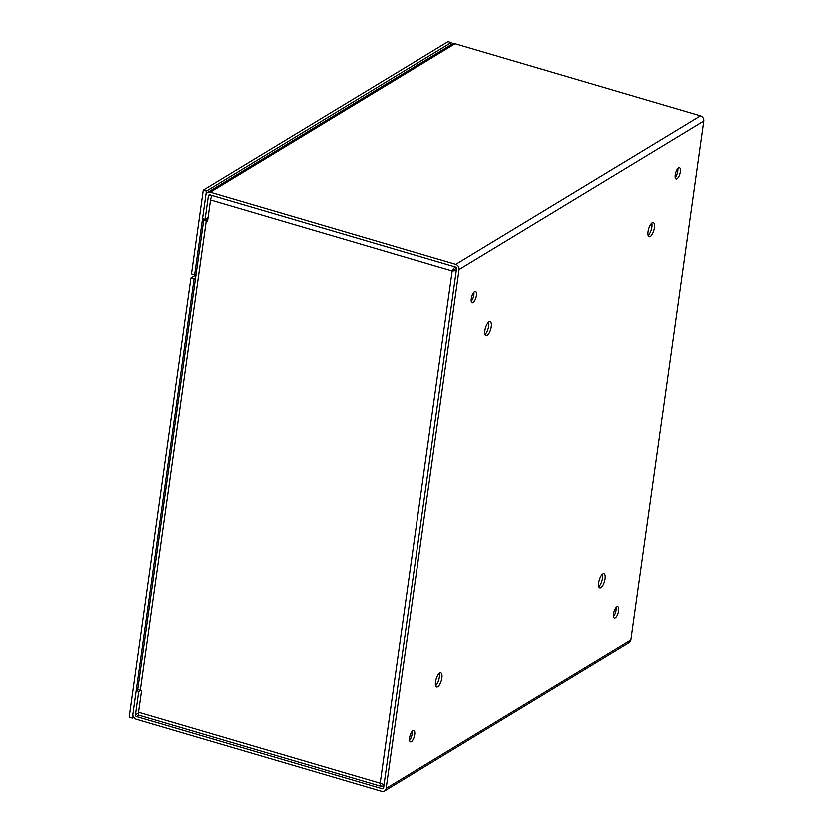 <?xml version="1.0" encoding="UTF-8"?>
<svg xmlns="http://www.w3.org/2000/svg" width="833" height="833" viewBox="0 0 833 833"><rect width="100%" height="100%" fill="white"/><g stroke="black" fill="none" stroke-linecap="round" stroke-linejoin="round"><path stroke-width="1.25" d="M208.031 217.403L205.053 219.214L208.333 195.797L209.968 194.818M210.26 192.152L455.755 264.28L700.553 115.849L455.057 43.722L210.26 192.152A4.352 3.759 58.8 0 0 207.438 192.475A4.352 3.759 58.8 0 0 205.803 195.057L202.513 218.465L205.053 219.214M455.057 43.722A4.352 3.759 -121.2 0 0 452.236 44.045L207.438 192.475M700.553 115.849A4.352 3.759 58.8 0 1 703.864 121.024L630.925 640.015A4.352 3.759 58.8 0 1 629.3 642.597L384.502 791.027A4.352 3.759 -121.2 0 0 386.127 788.445L459.066 269.465A4.352 3.759 -121.2 0 0 455.755 264.28M383.586 787.789L382.045 788.716A1.51 1.302 58.8 0 0 383.596 787.706L456.536 268.715A1.51 1.302 -121.2 0 0 455.38 266.914L209.885 194.787A1.51 1.302 -121.2 0 0 208.333 195.797M382.045 788.716L136.55 716.588A1.51 1.302 58.8 0 1 135.404 714.787L138.694 691.38L140.298 690.401M384.502 791.027A4.352 3.759 -121.2 0 1 381.681 791.35L136.185 719.223A4.352 3.759 58.8 0 1 132.863 714.037L136.154 690.63L138.694 691.38M441.886 677.979A7.372 2.707 -73.6 0 1 436.627 686.986A7.372 2.707 -73.6 0 1 436.117 679.145A7.372 2.707 -73.6 0 1 440.782 672.825A7.372 2.707 -73.6 0 1 441.886 677.979M605.091 579.018A7.372 2.707 -73.6 0 1 599.822 588.025A7.372 2.707 -73.6 0 1 599.312 580.185A7.372 2.707 -73.6 0 1 603.987 573.875A7.372 2.707 -73.6 0 1 605.091 579.018M491.272 326.598A7.372 2.707 -73.6 0 1 486.014 335.605A7.372 2.707 -73.6 0 1 485.493 327.765A7.372 2.707 -73.6 0 1 490.168 321.455A7.372 2.707 -73.6 0 1 491.272 326.598M654.467 227.638A7.372 2.707 -73.6 0 1 649.209 236.645A7.372 2.707 -73.6 0 1 648.699 228.815A7.372 2.707 -73.6 0 1 653.364 222.494A7.372 2.707 -73.6 0 1 654.467 227.638M414.688 734.654A5.914 2.166 -73.6 0 1 410.471 741.87A5.914 2.166 -73.6 0 1 410.055 735.591A5.914 2.166 -73.6 0 1 413.803 730.531A5.914 2.166 -73.6 0 1 414.688 734.654M618.68 610.953A5.914 2.166 -73.6 0 1 614.462 618.169A5.914 2.166 -73.6 0 1 614.056 611.891A5.914 2.166 -73.6 0 1 617.794 606.83A5.914 2.166 -73.6 0 1 618.68 610.953M476.414 295.434A5.914 2.166 -73.6 0 1 472.196 302.65A5.914 2.166 -73.6 0 1 471.78 296.361A5.914 2.166 -73.6 0 1 475.528 291.3A5.914 2.166 -73.6 0 1 476.414 295.434M680.415 171.733A5.914 2.166 -73.6 0 1 676.198 178.949A5.914 2.166 -73.6 0 1 675.782 172.67A5.914 2.166 -73.6 0 1 679.53 167.61A5.914 2.166 -73.6 0 1 680.415 171.733M435.628 685.715A7.372 2.707 106.4 0 0 439.355 677.229A7.372 2.707 106.4 0 0 439.251 673.356M598.823 586.755A7.372 2.707 106.4 0 0 602.551 578.279A7.372 2.707 106.4 0 0 602.457 574.406M485.004 334.335A7.372 2.707 106.4 0 0 488.742 325.859A7.372 2.707 106.4 0 0 488.638 321.975M648.209 235.375A7.372 2.707 106.4 0 0 651.937 226.899A7.372 2.707 106.4 0 0 651.833 223.025M409.544 740.329A5.914 2.166 106.4 0 0 412.148 733.904A5.914 2.166 106.4 0 0 412.189 731.332M613.546 616.628A5.914 2.166 106.4 0 0 616.149 610.214A5.914 2.166 106.4 0 0 616.191 607.632M471.28 301.098A5.914 2.166 106.4 0 0 473.883 294.684A5.914 2.166 106.4 0 0 473.915 292.102M675.271 177.408A5.914 2.166 106.4 0 0 677.875 170.994A5.914 2.166 106.4 0 0 677.916 168.412M136.154 690.63L138.195 689.401M383.138 784.363L382.836 786.539L381.847 786.581L139.132 715.266A4.352 1.593 -73.6 0 1 138.486 712.236L141.506 690.755L140.236 690.38A4.352 1.51 -172 0 1 137.809 688.641L203.773 219.256A4.352 1.51 8 0 0 206.209 220.995L140.236 690.38M383.846 785.925L382.836 786.539C381.285 786.862 380.4 785.758 380.181 783.239L384.044 784.551M456.286 270.496L452.184 270.902L210.489 199.889A4.352 1.593 -73.6 0 1 212.165 195.463M453.412 270.163L455.609 268.757L452.184 270.902L454.87 266.768M456.515 268.205L455.609 268.757L456.494 269.017M207.615 220.308L207.427 220.256A1.51 0.521 -172 0 1 206.584 219.652A1.51 0.521 -172 0 1 206.73 219.464L207.833 218.798M210.489 199.889L207.469 221.37L206.209 220.995M456.515 268.195L455.609 268.757L455.828 267.143M196.099 273.87L194.599 274.775L206.376 191.017L451.174 42.577L450.851 44.878M194.599 274.775L191.434 273.849L203.21 190.08L448.008 41.65L451.174 42.577M206.376 191.017L203.21 190.08M133.634 717.275L132.301 718.088L129.136 717.151L190.861 277.93L195.963 274.838M132.301 718.088L194.027 278.857L190.861 277.93M194.027 278.857L195.526 277.951M703.864 121.024L459.066 269.465M386.127 788.445L630.925 640.015M136.55 716.588L138.913 715.151M138.413 712.965L135.404 714.787M452.184 270.902L380.181 783.239L138.486 712.236"/></g></svg>
